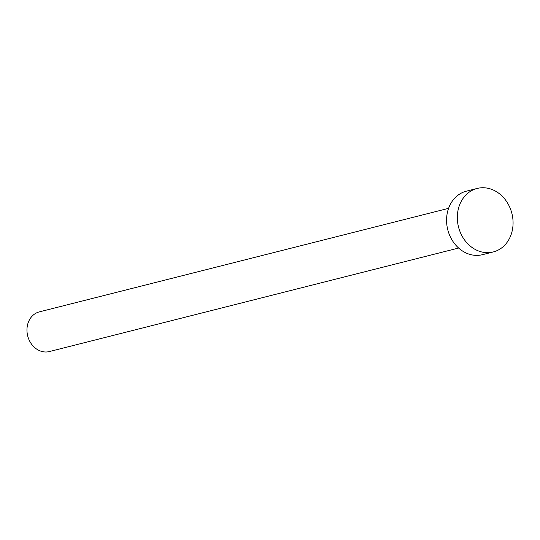 <?xml version="1.0" encoding="UTF-8"?>
<svg xmlns="http://www.w3.org/2000/svg" width="540" height="540" viewBox="0 0 540 540"><rect width="100%" height="100%" fill="white"/><g stroke="black" fill="none" stroke-linecap="round" stroke-linejoin="round"><path stroke-width="0.81" d="M458.629 248.036L49.397 351.554A20.473 17.206 -104.2 0 1 27 328.57A20.473 17.206 -104.2 0 1 39.359 311.863L448.585 208.346M493.229 251.957L482.476 254.678A32.758 27.533 -104.2 0 1 446.641 217.897A32.758 27.533 -104.2 0 1 466.412 191.16L477.164 188.447A32.758 27.533 -104.2 0 1 513 225.221A32.758 27.533 -104.2 0 1 493.229 251.957A32.758 27.533 -104.2 0 1 457.394 215.177A32.758 27.533 -104.2 0 1 477.164 188.447"/></g></svg>

